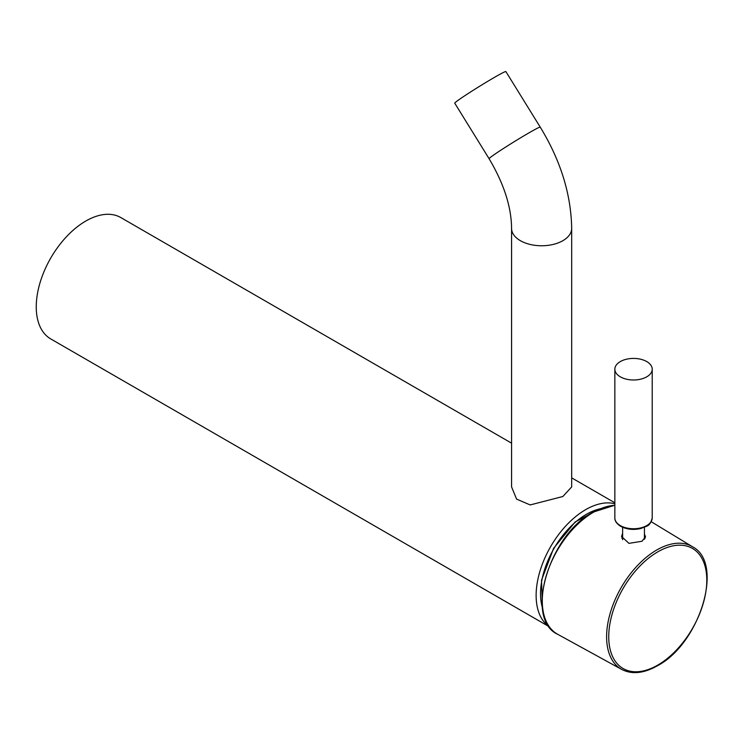 <?xml version="1.0" encoding="UTF-8"?>
<svg xmlns="http://www.w3.org/2000/svg" width="744" height="744" viewBox="0 0 744 744"><rect width="100%" height="100%" fill="white"/><g stroke="black" fill="none" stroke-linecap="round" stroke-linejoin="round"><path stroke-width="1.12" d="M505.864 71.554A30.048 1.283 148.3 0 0 494.528 77.33A30.048 1.283 148.3 0 0 467.967 93.651A30.048 1.283 148.3 0 0 454.742 103.165L489.115 158.732A30.048 1.283 -31.7 0 1 502.33 149.219A30.048 1.283 -31.7 0 1 528.891 132.906A30.048 1.283 -31.7 0 1 540.228 127.122L505.864 71.554M571.68 228.408A30.048 17.354 0 0 1 562.883 240.675A30.048 17.354 0 0 1 530.128 244.441A30.048 17.354 0 0 1 511.574 228.408L511.574 486.911L516.596 499.122L530.202 504.934L562.883 496.49L571.68 486.911L571.68 228.408C571.094 194.249 560.604 160.481 540.228 127.122M644.434 536.684A11.988 6.919 180 0 1 645.243 538.07M622.635 533.253L621.547 536.489L628.95 543.362L642.016 541.26L645.522 536.731L644.434 534.099M621.807 538.126A11.988 6.919 180 0 1 622.635 536.684M620.319 376.827A18.684 10.788 0 0 0 640.686 379.17A18.684 10.788 0 0 0 652.218 369.201A18.684 10.788 0 0 0 646.75 361.575A18.684 10.788 0 0 0 626.383 359.24A18.684 10.788 0 0 0 614.851 369.201A18.684 10.788 0 0 0 620.319 376.827M622.635 527.291L622.635 539.567A10.9 6.296 0 0 0 622.644 539.753M511.574 443.173L120.826 217.573A70.066 40.455 120 0 0 85.793 221.042A70.066 40.455 120 0 0 40.018 282.794A70.066 40.455 120 0 0 50.759 338.939L549.221 626.727M614.851 503.772A70.066 40.455 120 0 0 585.668 509.649A70.066 40.455 120 0 0 540.33 569.978A70.066 40.455 120 0 0 549.128 626.587M599.208 509.045A64.775 37.395 120 0 0 553.945 548.542A64.775 37.395 120 0 0 542.376 607.485M657.77 551.862A69.341 40.036 120 0 0 608.741 636.79A69.341 40.036 120 0 0 657.77 665.099A69.341 40.036 120 0 0 706.8 580.171A69.341 40.036 120 0 0 657.77 551.862M692.534 546.775C724.61 562.938 699.816 643.718 657.445 665.759C643.858 673.441 631.944 674.669 621.714 669.442A70.829 40.892 -60 0 1 610.303 612.842A70.829 40.892 -60 0 1 656.692 550.03A70.829 40.892 -60 0 1 692.534 546.775L651.214 521.721M614.851 505.316A72.391 41.794 120 0 0 593.47 512.253A72.391 41.794 120 0 0 546.059 576.451A72.391 41.794 120 0 0 557.721 634.307C524.027 619.371 548.988 534.973 592.987 512.197L614.851 505.213M620.319 525.58A18.684 10.788 0 0 0 640.686 527.924A18.684 10.788 0 0 0 652.218 517.954C649.679 527.57 646.536 525.506 641.309 528.389C633.711 530.221 626.829 529.523 620.645 526.296C616.655 523.73 614.721 520.949 614.851 517.954A18.684 10.788 0 0 0 620.319 525.58M511.574 228.408C511.388 206.906 503.902 183.684 489.115 158.732M542.478 608.322L541.52 580.208L553.601 548.347L575.159 521.953L599.98 508.719M621.714 669.442L557.721 634.307M652.218 369.201L652.218 517.954M644.434 527.291L644.434 539.335M614.851 369.201L614.851 517.954M571.68 477.871L614.851 502.795"/></g></svg>
